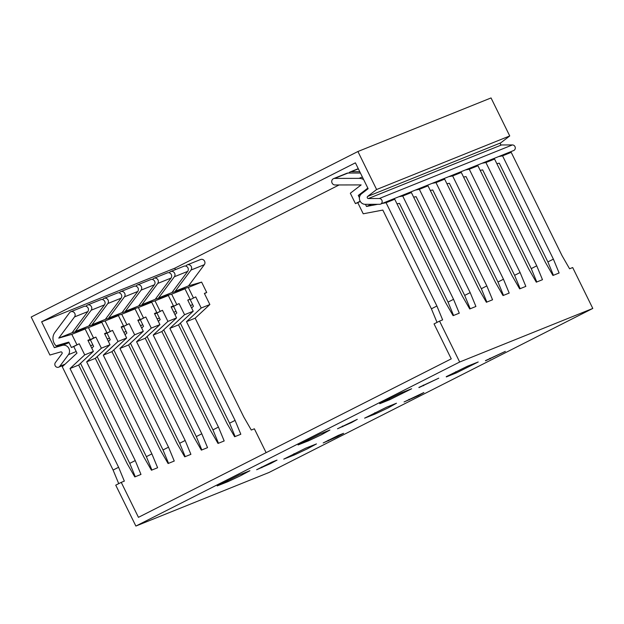 <?xml version="1.0" encoding="UTF-8"?>
<svg xmlns="http://www.w3.org/2000/svg" width="624" height="624" viewBox="0 0 624 624"><rect width="100%" height="100%" fill="white"/><g stroke="black" fill="none" stroke-linecap="round" stroke-linejoin="round"><path stroke-width="0.94" d="M439.546 321.11L434.047 323.903L451.253 358.862L138.45 517.335L121.243 482.368L115.744 485.16L135.876 526.063L268.999 472.485L592.8 308.443L572.676 267.54L569.587 268.78L562.037 255.653L511.212 152.357L502.562 155.844L553.387 259.139L559.12 272.992L552.942 275.48L545.399 262.353L494.575 159.058L485.917 162.536L536.749 265.832L542.482 279.692L536.305 282.173L528.762 269.045L477.929 165.75L469.279 169.237L520.104 272.532L525.837 286.385L519.659 288.873L512.117 275.746L461.292 172.45L452.642 175.929L503.467 279.224L509.2 293.085L503.022 295.565L495.479 282.438L444.655 179.15L435.997 182.629L486.821 285.925L492.554 299.777L486.385 302.266L478.834 289.138L428.009 185.843L419.359 189.329L470.184 292.617L475.917 306.478L469.739 308.966L462.197 295.838L411.372 192.543L402.714 196.022L453.547 299.317L459.28 313.17L453.102 315.658L445.559 302.531L394.727 199.235L386.077 202.722L436.901 306.017L442.634 319.87L439.546 321.11L459.677 362.014L135.876 526.063M437.026 322.39L431.402 308.802L436.901 306.017M459.677 362.014L592.8 308.443M371.764 204.313L366.491 206.443L377.738 204.305M382.13 203.471L386.077 202.722M360.259 201.404L357.763 202.667L363.23 213.79L382.824 210.07L431.402 308.802M366.491 206.443L365.453 204.329M511.212 152.357L507.265 153.106M498.615 156.593L502.562 155.844M494.575 159.058L490.628 159.806M481.978 163.285L485.917 162.536M477.929 165.75L473.99 166.507M465.332 169.985L469.279 169.237M461.292 172.45L457.345 173.199M448.695 176.686L452.642 175.929M444.655 179.15L440.708 179.899M432.05 183.378L435.997 182.629M428.009 185.843L424.063 186.592M415.412 190.078L419.359 189.329M411.372 192.543L407.425 193.292M398.775 196.771L402.714 196.022M394.727 199.235L390.788 199.984M359.416 197.738L358.285 195.437L367.832 188.097M360.844 194.407L358.285 195.437M553.387 259.139L547.888 261.924L499.301 163.192L496.837 163.66M553.418 275.285L547.888 261.924M360.415 173.027L347.966 173.051L334.651 178.409L359.057 178.355A9.984 9.282 68.1 0 1 363.636 179.572M357.763 202.667L355.43 203.611L350.329 193.237L361.148 184.915L334.979 184.969A3.315 3.081 -111.9 0 1 333.583 178.62A3.315 3.081 -111.9 0 1 334.651 178.409M480.199 170.352L482.664 169.884L531.25 268.616L536.78 281.986M463.554 177.052L466.027 176.584L514.605 275.317L520.135 288.678M446.917 183.745L449.381 183.277L497.968 282.017L503.498 295.378M430.271 190.445L432.744 189.977L481.322 288.709L486.853 302.078M413.634 197.145L416.099 196.669L464.685 295.409L470.215 308.771M396.997 203.837L399.461 203.369L448.048 302.102L453.578 315.471M347.966 173.051A3.315 3.081 -111.9 0 0 346.889 173.261L333.583 178.62M358.371 168.862L351.296 171.709L359.759 171.694M351.296 171.709A3.315 3.081 -111.9 0 0 348.855 173.051M536.749 265.832L531.25 268.616M520.104 272.532L514.605 275.317M503.467 279.224L497.968 282.017M486.821 285.925L481.322 288.709M470.184 292.617L464.685 295.409M453.547 299.317L448.048 302.102M360.149 201.217L355.43 203.611M118.599 467.275L70.021 368.534L84.716 354.884L79.248 343.769L73.749 346.554L76.978 353.114L62.275 366.764L113.1 470.059L118.599 467.275L124.332 481.127L121.243 482.368M84.716 354.884L93.374 351.406L78.671 365.056L70.021 368.534M78.671 365.056L127.257 463.788L134.8 476.915L140.977 474.435L135.244 460.574L86.658 361.842L101.361 348.192L110.011 344.705L95.308 358.355L86.658 361.842M95.308 358.355L143.894 457.096L151.437 470.223L157.615 467.735L151.882 453.882L103.295 355.142L117.998 341.492L126.656 338.013L111.953 351.663L103.295 355.142M111.953 351.663L160.532 450.395L168.082 463.523L174.252 461.035L168.519 447.182L119.941 348.449L134.644 334.799L143.294 331.313L128.591 344.963L119.941 348.449M128.591 344.963L177.177 443.703L184.72 456.823L190.897 454.342L185.164 440.482L136.578 341.749L151.281 328.099L159.931 324.62L145.236 338.27L136.578 341.749M145.236 338.27L193.814 437.003L201.357 450.13L207.535 447.642L201.802 433.789L153.223 335.057L167.918 321.407L176.576 317.92L161.873 331.57L153.223 335.057M161.873 331.57L210.46 430.303L218.002 443.43L224.18 440.95L218.447 427.089L169.861 328.357L184.564 314.707L193.214 311.228L178.511 324.878L169.861 328.357M178.511 324.878L227.097 423.61L234.64 436.738L240.817 434.249L235.084 420.397L186.498 321.664L201.201 308.006L209.859 304.528L195.156 318.178L186.498 321.664M195.156 318.178L243.734 416.91L251.285 430.037L254.366 428.797L266.113 452.657M118.724 483.647L113.1 470.059M235.115 436.543L229.585 423.181L180.367 323.154M218.47 443.243L212.948 429.874L163.722 329.854M201.833 449.935L196.303 436.574L147.085 336.547M185.195 456.635L179.665 443.274L130.447 343.247M168.55 463.336L163.02 449.966L113.802 349.939M151.913 470.028L146.383 456.667L97.165 356.639M135.268 476.728L129.745 463.359L80.519 363.332M93.374 351.406L87.898 340.291L90.23 339.347L85.129 328.981L72.072 332.748L58.765 338.107L74.529 316.922A3.315 3.081 68.1 0 0 70.808 311.743L84.115 306.384A3.315 3.081 68.1 0 1 87.844 311.563L72.072 332.748M191.607 307.96L193.456 306.236L190.234 299.676L195.733 296.891L201.201 308.006M174.97 314.652L176.818 312.936L173.589 306.376L171.343 307.281L179.088 303.592L184.564 314.707M158.324 321.352L160.181 319.628L156.952 313.069L154.697 313.981L162.451 310.284L167.918 321.407M141.687 328.045L143.536 326.329L140.314 319.769L138.06 320.674L145.813 316.984L151.281 328.099M125.042 334.745L126.898 333.021L123.669 326.469L121.415 327.374L129.168 323.677L134.644 334.799M108.404 341.437L110.253 339.721L107.032 333.161L104.777 334.066L112.531 330.377L117.998 341.492M91.767 348.137L93.616 346.414L90.386 339.862L88.14 340.766M229.585 423.181L235.084 420.397M190.234 299.676L195.733 296.891M70.808 311.743A3.315 3.081 68.1 0 0 69.553 312.71L54.85 332.475A9.984 9.282 68.1 0 0 56.035 345.79L68.773 342.108L71.417 347.498L79.248 343.769M73.749 346.554L71.417 347.498M209.859 304.528L204.383 293.413L206.716 292.477L201.614 282.103L188.557 285.87L204.329 264.685L191.014 270.044A3.315 3.081 68.1 0 0 187.286 264.865L200.6 259.506A3.315 3.081 68.1 0 1 204.329 264.685M423.868 392.535L418.174 395.725L404.056 401.973L423.868 392.535M329.917 430.006L321.695 434.616L308.896 440.661L298.054 444.943L319.933 434.023L329.917 430.006M357.302 419.32L351.608 422.518L337.498 428.758L357.302 419.32M485.519 360.82L505.331 351.382L485.433 360.649M446.339 376.919L456.323 372.902L478.21 361.982L467.368 366.265L446.222 376.678M418.961 387.605L438.766 378.167L418.876 387.434M379.782 403.705L389.766 399.688L411.645 388.768L400.803 393.058L379.657 403.463M239.07 474.997L249.904 470.707L240.825 475.589L228.025 481.627L217.183 485.917L239.07 474.997M271.775 462.166L277.025 460.106L270.738 463.484L256.628 469.732L271.775 462.166M305.627 448.211L316.469 443.921L307.382 448.804L294.59 454.841L283.748 459.131L305.627 448.211M338.341 435.38L343.59 433.321L337.303 436.699L323.193 442.939L338.341 435.38M396.482 403.221L388.253 407.831L375.453 413.876L364.619 418.158L386.498 407.238L396.482 403.221M191.014 270.044L175.25 291.229L188.3 287.461L193.401 297.827M188.3 287.461L201.614 282.103M193.214 311.228L187.746 300.105L190.07 299.169L184.969 288.803L171.92 292.57L158.605 297.929L171.662 294.154L176.764 304.528M171.662 294.154L184.969 288.803M176.576 317.92L171.101 306.805L173.433 305.869L168.332 295.495L155.275 299.27L141.968 304.621L155.017 300.854L160.118 311.228M155.017 300.854L168.332 295.495M159.931 324.62L154.463 313.498L156.796 312.562L151.687 302.195L138.637 305.963L125.323 311.321L138.38 307.546L143.481 317.92M138.38 307.546L151.687 302.195M143.294 331.313L137.826 320.198L140.15 319.262L135.049 308.888L122 312.663L108.685 318.022L121.735 314.246L126.844 324.62M121.735 314.246L135.049 308.888M126.656 338.013L121.181 326.898L123.513 325.954L118.412 315.588L105.355 319.355L92.048 324.714L105.097 320.947L110.198 331.313M105.097 320.947L118.412 315.588M110.011 344.705L104.543 333.59L106.868 332.654L101.767 322.28L88.717 326.056L75.403 331.414L88.46 327.639L93.561 338.013L95.885 337.077L101.361 348.192M88.46 327.639L101.767 322.28M85.129 328.981L71.815 334.339L76.916 344.705M185.835 266.105L186.038 265.832A3.315 3.081 68.1 0 1 187.286 264.865M204.477 293.608L206.716 292.477M175.25 291.229L188.557 285.87M71.815 334.339L58.765 338.107M169.198 272.797L169.4 272.532A3.315 3.081 68.1 0 1 170.648 271.565L183.963 266.206A3.315 3.081 68.1 0 1 187.684 271.385L171.92 292.57M158.605 297.929L174.377 276.736A3.315 3.081 68.1 0 0 170.648 271.565M152.56 279.497L152.755 279.224A3.315 3.081 68.1 0 1 154.011 278.257L167.318 272.899A3.315 3.081 68.1 0 1 171.046 278.078L155.275 299.27M141.968 304.621L157.732 283.436A3.315 3.081 68.1 0 0 154.011 278.257M135.915 286.198L136.118 285.925A3.315 3.081 68.1 0 1 137.366 284.957L150.68 279.599A3.315 3.081 68.1 0 1 154.401 284.778L138.637 305.963M125.323 311.321L141.094 290.137A3.315 3.081 68.1 0 0 137.366 284.957M119.278 292.89L119.48 292.625A3.315 3.081 68.1 0 1 120.728 291.65L134.043 286.291A3.315 3.081 68.1 0 1 137.764 291.47L122 312.663M108.685 318.022L124.449 296.829A3.315 3.081 68.1 0 0 120.728 291.65M102.632 299.59L102.835 299.317A3.315 3.081 68.1 0 1 104.083 298.35L117.398 292.991A3.315 3.081 68.1 0 1 121.126 298.171L105.355 319.355M92.048 324.714L107.812 303.529A3.315 3.081 68.1 0 0 104.083 298.35M85.995 306.283L86.198 306.017A3.315 3.081 68.1 0 1 87.446 305.042L100.76 299.692A3.315 3.081 68.1 0 1 104.481 304.863L88.717 326.056M75.403 331.414L91.174 310.222A3.315 3.081 68.1 0 0 87.446 305.042M173.589 306.376L179.088 303.592M212.948 429.874L218.447 427.089M171.202 307L173.433 305.869M187.84 300.3L190.07 299.169M156.952 313.069L162.451 310.284M196.303 436.574L201.802 433.789M154.557 313.693L156.796 312.562M140.314 319.769L145.813 316.984M179.665 443.274L185.164 440.482M137.92 320.393L140.15 319.262M123.669 326.469L129.168 323.677M163.02 449.966L168.519 447.182M121.274 327.085L123.513 325.954M107.032 333.161L112.531 330.377M146.383 456.667L151.882 453.882M104.637 333.785L106.868 332.654M88.132 340.759L93.561 338.013M90.386 339.862L95.885 337.077M129.745 463.359L135.244 460.574M88 340.486L90.23 339.347M380.523 204.118L513.646 150.54A2.925 2.714 -111.9 0 0 512.413 144.932L501.493 144.955A1.17 1.084 -111.9 0 1 500.76 142.849L509.738 135.946L491.041 97.937L357.911 151.515L376.615 189.517L367.637 196.427A1.17 1.084 68.1 0 0 368.371 198.533L379.291 198.51A2.925 2.714 -111.9 0 1 380.523 204.118A2.925 2.714 -111.9 0 1 379.579 204.298L365.173 204.329A5.85 5.437 -111.9 0 1 359.744 200.288A5.85 5.437 -111.9 0 1 361.507 193.799L368.129 188.705L355.399 162.833L41.629 321.797L54.358 347.669L62.353 345.353A5.85 5.437 -111.9 0 1 68.523 347.825A5.85 5.437 -111.9 0 1 68.445 354.658L59.764 366.319A2.925 2.714 -111.9 0 1 55.411 366.14A2.925 2.714 -111.9 0 1 55.372 362.606L61.955 353.769A1.17 1.084 68.1 0 0 60.739 351.905L49.904 355.033L31.2 317.031L357.911 151.515M339.089 184.961L174.751 268.219L175.445 269.63M376.615 189.517L509.738 135.946M66.62 342.732L54.358 347.669M174.751 268.219L41.629 321.797M359.057 178.355L362.38 177.021M408.993 399.274L409.313 399.914M308.318 439.483L308.896 440.661M342.436 426.059L342.748 426.699M489.863 358.301L490.183 358.94M455.746 371.725L456.323 372.902M423.306 385.094L423.618 385.726M389.181 398.51L389.766 399.688M227.448 480.449L228.025 481.627M261.565 467.033L261.877 467.672M294.005 453.664L294.59 454.841M328.123 440.24L328.442 440.879M374.876 412.698L375.453 413.876M187.684 271.385L174.377 276.736M171.046 278.078L157.732 283.436M154.401 284.778L141.094 290.137M137.764 291.47L124.449 296.829M121.126 298.171L107.812 303.529M104.481 304.863L91.174 310.222M87.844 311.563L74.529 316.922M500.76 142.849L367.637 196.427M65.036 364.198L59.764 366.319M192.683 304.66L190.429 305.565M176.046 311.36L173.792 312.265M159.401 318.053L157.147 318.958M142.763 324.753L140.509 325.658M126.126 331.445L123.872 332.358M109.481 338.146L107.227 339.05M92.843 344.838L90.589 345.751M76.198 351.538L68.445 354.658M69.046 342.662L62.353 345.353M512.413 144.932L379.291 198.51M501.493 144.955L368.371 198.533M358.277 168.675L350.22 171.92M64.249 364.931L58.664 367.177"/></g></svg>
